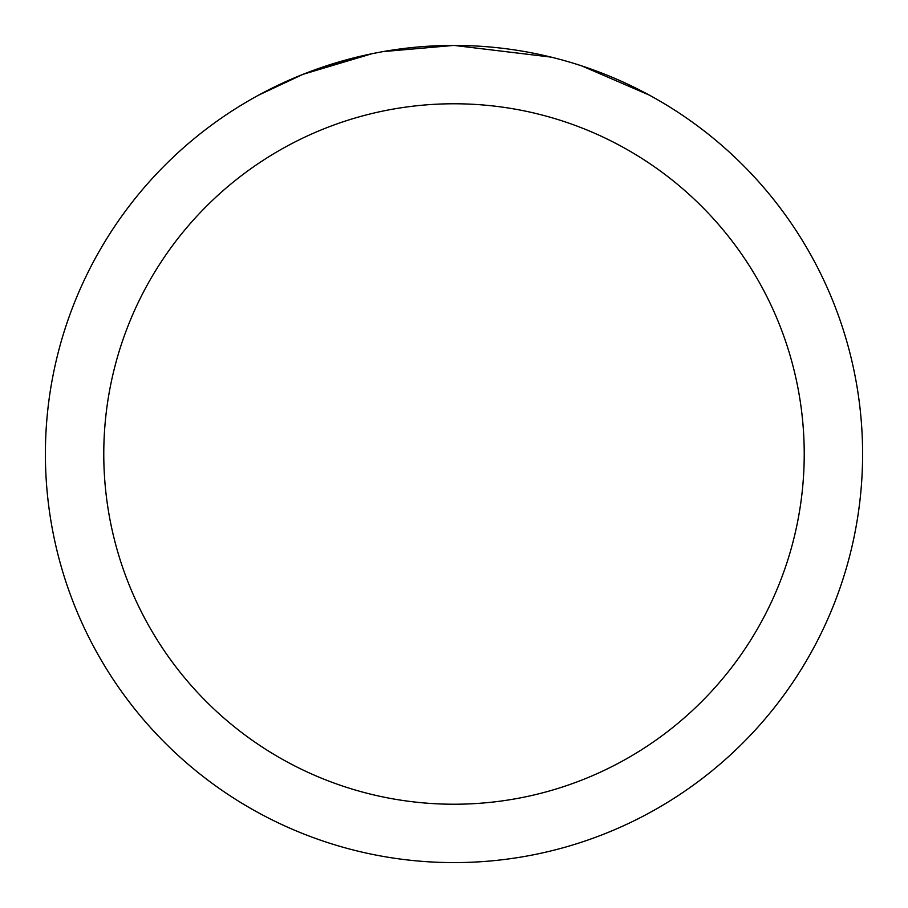 <?xml version="1.0" encoding="UTF-8"?>
<svg xmlns="http://www.w3.org/2000/svg" width="908" height="908" viewBox="0 0 908 908"><rect width="100%" height="100%" fill="white"/><g stroke="black" fill="none" stroke-linecap="round" stroke-linejoin="round"><path stroke-width="1.36" d="M466.667 45.604L476.223 46.002M535.028 53.515L537.638 54.049M551.145 57.113L454.011 45.411A408.6 408.6 0 0 1 862.6 454A408.6 408.6 0 0 1 454 862.6A408.6 408.6 0 0 1 45.4 454A408.6 408.6 0 0 1 454 45.4L383.028 51.608M573.742 63.333L581.744 65.887L649.095 95.011M454 103.773A350.227 350.227 0 0 1 804.227 454A350.227 350.227 0 0 1 454 804.227A350.227 350.227 0 0 1 103.773 454A350.227 350.227 0 0 1 454 103.773M379.964 52.165L371.94 53.731L302.943 74.343L258.928 94.999M405.876 48.249L416.443 47.137M316.54 69.212L350.567 58.702M354.983 57.579L371.94 53.731M388.284 50.723L402.074 48.714"/></g></svg>
